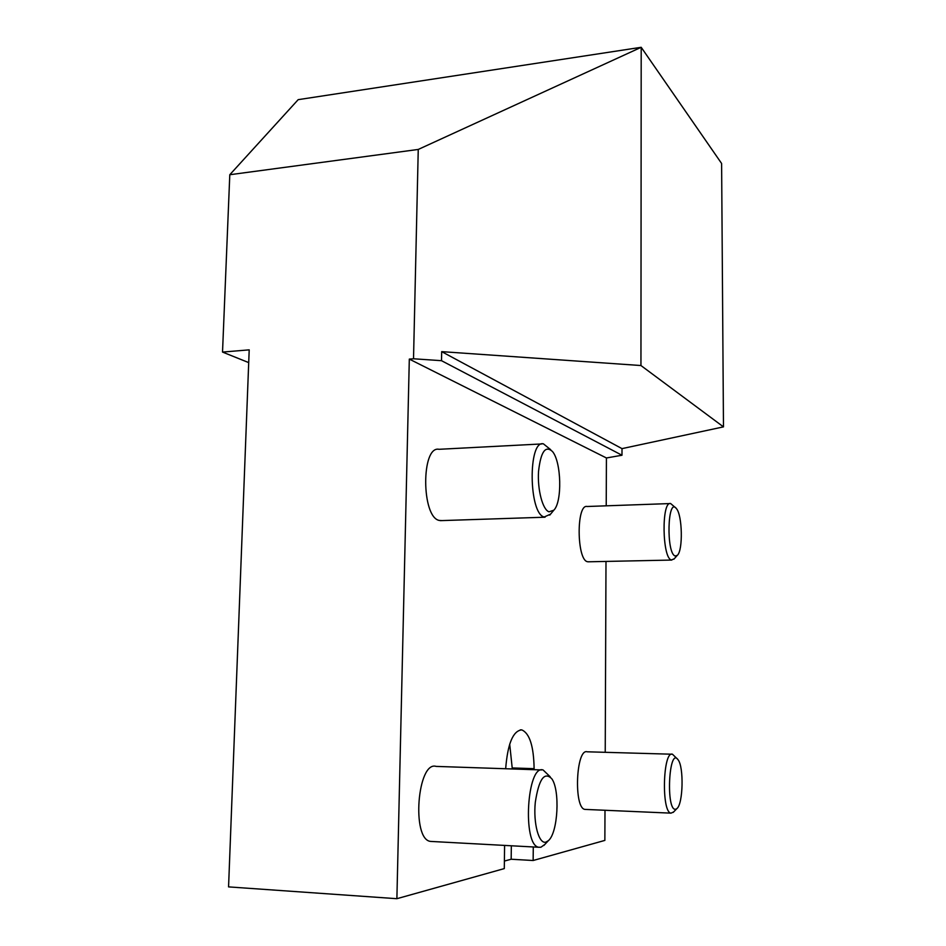 <?xml version="1.0" encoding="UTF-8"?>
<svg xmlns="http://www.w3.org/2000/svg" width="946" height="946" viewBox="0 0 946 946"><rect width="100%" height="100%" fill="white"/><g stroke="black" fill="none" stroke-linecap="round" stroke-linejoin="round"><path stroke-width="1.42" d="M723.477 426.871L640.95 365.534L641.199 47.3L721.609 163.481L723.477 426.871L622.007 448.629L621.983 455.239L441.498 360.686L413.52 358.771L418.25 149.444L641.199 47.3L298.179 99.661L229.795 174.726L222.523 352.078L249.2 349.854L228.565 886.887L396.882 898.7L504.289 868.594L504.596 845.405M413.52 358.771L409.311 359.102L396.882 898.7M229.795 174.726L418.25 149.444M248.715 362.602L222.523 352.078M409.311 359.102L606.421 457.97L621.983 455.239M606.421 457.97L606.22 505.814M605.996 561.427L605.227 752.307M604.991 810.273L604.861 840.403L533.142 860.505L533.284 846.954M441.498 360.686L441.687 351.64L640.95 365.534M509.693 744.124L512.306 768.968M511.337 845.771L511.171 859.24L533.142 860.505M504.395 861.061L511.171 859.24M534.1 769.701L534.112 768.672C533.733 746.181 529.606 733.256 521.743 729.886C513.039 730.761 507.671 743.71 505.661 768.743M442.054 520.584L439.358 520.454C421.337 517.497 421.076 445.436 439.003 449.303L541.952 443.934M588.755 561.794L587.549 561.723C576.658 560.221 576.232 503.721 587.099 506.5L669.993 503.568M432.287 841.502L430.501 841.408C411.238 839.421 417.493 760.501 436.141 766.402L541.609 769.949M585.811 809.433L585.03 809.398C573.548 808.747 575.96 748.097 587.194 751.798L671.79 754.21M622.007 448.629L441.687 351.64M675.834 809.208L676.898 808.594C683.142 803.97 683.97 766.698 678.046 759.744C668.763 746.051 665.653 812.176 675.834 809.208M673.647 811.94L671.021 813.146C661.242 812.555 662.874 750.497 672.464 754.222L677.324 758.928M545.901 842.129L548.396 840.651C558.01 832.799 560.221 790.229 551.778 778.735C544.352 771.309 538.853 779.185 535.294 802.35C533.166 823.446 538.853 844.305 545.901 842.129M544.849 844.423L540.935 847.226L538.782 847.261C522.133 845.381 527.005 764.013 543.134 769.997L550.217 776.82M675.208 555.988L677.312 555.349C683.154 550.596 682.397 514.896 676.343 508.522C667.509 496.496 666.055 553.682 675.208 555.988M674.262 558.779L671.423 559.961C662.129 558.388 661.384 500.635 670.643 503.544L675.574 507.766M549.035 511.798L553.8 510.213C562.362 502.101 561.427 461.837 552.464 451.49C545.381 445.105 540.734 451.798 538.522 471.569C537.363 489.768 542.708 509.859 549.035 511.798M550.537 514.175L544.21 516.989C528.648 513.867 527.939 439.713 543.418 443.851L550.714 449.705M534.112 768.672L512.318 767.951M520.312 729.851L521.743 729.886M671.021 813.146L585.03 809.398M676.898 808.594L673.197 812.401M538.782 847.261L430.501 841.408M548.396 840.651L543.844 845.488M671.802 560.056L587.986 561.806M677.312 555.349L673.883 559.204M545.062 517.202L440.339 520.643M553.8 510.213L549.768 515.109"/></g></svg>

